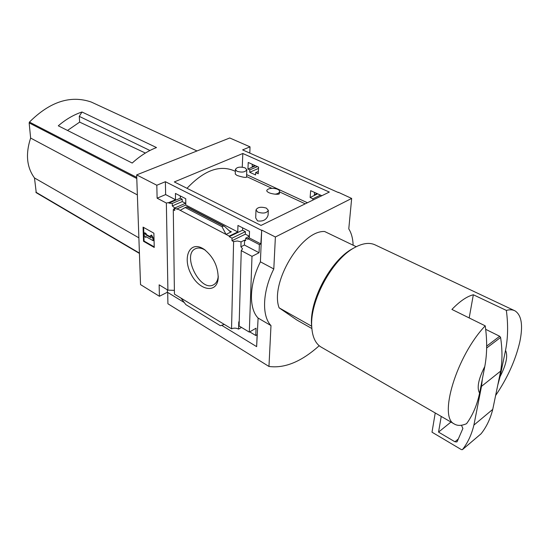 <?xml version="1.0" encoding="UTF-8"?>
<svg xmlns="http://www.w3.org/2000/svg" width="549" height="549" viewBox="0 0 549 549"><rect width="100%" height="100%" fill="white"/><g stroke="black" fill="none" stroke-linecap="round" stroke-linejoin="round"><path stroke-width="0.82" d="M235.391 169.524C236.811 167.047 240.043 166.498 245.08 167.877L246.782 169.689C245.355 172.16 242.116 172.702 237.065 171.315L235.391 169.524L235.288 174.067L236.969 175.419C242.184 177.135 245.382 177.732 246.556 177.224L246.782 169.819M255.992 209.993C257.502 207.151 260.96 206.527 266.382 208.119L268.31 210.301C266.787 213.142 263.314 213.76 257.886 212.147L255.992 209.993L255.704 217.919L257.55 220.924C263.101 221.659 266.615 219.724 268.09 215.133L268.296 210.48M235.349 171.35L234.162 170.801C219.634 164.604 203.912 170.444 187.01 188.307M180.889 196.233L180.292 197.112M275.131 194.181C270.348 193.605 267.541 192.479 266.711 190.798L266.903 190.325C268.413 187.092 279.818 188.135 279.544 191.491C279.393 192.871 277.924 193.763 275.131 194.181C277.904 194.394 279.338 194.216 279.434 193.639L279.53 191.663M181.019 298.121L224.321 324.418L220.396 325.729L185.823 304.62L181.019 298.121L174.438 294.127L173.292 209.711L174.706 207.913L172.304 205.916L172.269 203.453L168.934 203.109L168.927 202.54L175.508 199.706L175.433 193.44L185.754 198.724L185.795 205.031L177.265 208.778L177.272 209.347L174.719 208.009L185.782 203.164M247.942 169.037L249.809 169.895L249.706 172.256L255.566 174.953L255.683 172.578L258.243 173.752L258.572 167.136L248.23 162.463L247.942 169.037L255.532 165.764M168.934 203.109L180.319 198.203L180.264 195.911M252.272 164.288L252.19 166.67L254.928 165.489M172.269 203.453L182.186 199.163L180.319 198.203M249.809 169.895L257.406 166.608M172.304 205.916L182.241 201.593L182.186 199.163M249.706 172.256L258.387 168.481L258.435 167.074M185.514 203.281L182.241 201.593M173.292 209.711L174.754 210.487L174.719 208.009M255.683 172.578L258.359 171.412M229.221 236.674L232.042 238.156L245.396 231.657L242.576 230.203L229.221 236.674L229.235 236.084L237.779 231.946L237.95 225.44L249.527 231.369L249.308 237.923L247.867 238.637L247.846 239.227L245.719 238.122L249.363 236.324M321.844 195.719L310.672 190.675L310.116 197.496L317.672 193.838M245.719 238.122L245.643 240.682L244.579 240.133L241.045 241.876L237.388 240.99L233.606 241.581L231.98 240.723L245.355 234.183L245.396 231.657M242.576 230.203L242.617 227.828M314.543 192.424L314.364 194.895L317.096 193.577M310.116 197.496L312.923 198.779L320.472 195.101M232.042 238.156L231.98 240.723M312.923 198.779L312.806 200.131M249.37 236.248L245.355 234.183M229.235 236.084L226.023 234.396L231.362 231.829L228.775 230.484M185.795 205.031L237.779 231.946M180.196 210.315L185.212 207.522L222.016 226.668L226.023 234.396L177.265 208.778M249.308 237.923L260.83 243.886L261.708 230.086L275.385 236.996L273.8 268.962C262.456 291.471 261.619 315.991 270.986 325.591L268.962 366.458C284.732 368.557 301.483 361.647 319.202 345.726M247.867 238.637L259.389 244.614L260.83 243.886M202.512 248.34L203.851 249.143C213.335 256.589 218.111 266.286 218.186 278.233C217.109 293.935 199.459 290.798 191.148 274.267C182.323 258.03 189.302 240.867 202.512 248.34M224.321 324.418L231.541 328.803L233.606 241.581M168.927 202.54L166.354 203.041L157.117 198.189L156.815 185.239L165.393 181.705L261.386 230.244M165.393 181.705L165.633 194.586L175.508 199.706M249.822 153.075L250.021 146.844L242.624 149.891L338.369 192.555M221.652 325.31L256.644 346.639L257.131 334.705L255.765 335.501L256.054 328.206L249.308 332.118L239.096 325.982L241.258 250.632L242.541 248.793L240.908 246.789L241.045 241.876M231.541 328.803C233.956 327.842 236.303 327.945 238.575 329.105L238.781 321.844L239.206 322.133M244.579 240.133L244.429 245.032L259.066 252.732L259.389 244.614M240.908 246.789L244.429 245.032M157.117 198.189L165.633 194.586M250.021 146.844L229.75 137.977L136.66 174.898L140.53 284.608L159.409 296.282L159.141 284.835L167.905 290.153L174.39 290.352M167.905 290.153L166.354 203.041M356.239 246.7L324.631 231.513C301.449 230.1 269.696 283.071 279.118 307.838L296.899 320.053L311.853 328.522M311.695 326.236L279.118 307.838M81.986 111.996C73.724 114.741 65.825 119.346 58.29 125.81L132.206 163.046C140.022 155.923 148.12 150.762 156.499 147.557L81.986 111.996L79.269 116.367L79.66 122.118L145.375 153.054M67.506 130.449L79.66 122.118M149.925 150.501L79.269 116.367M197.016 150.954L91.23 102.032C70.553 94.956 49.966 101.64 29.447 122.077L29.159 122.907L30.627 138.067C25.419 153.974 26.702 167.267 34.484 177.958L36.255 192.692M500.084 376.635L505.526 350.386C508.093 355.8 506.274 364.55 500.084 376.635L497.771 385.117M505.526 350.386C507.983 338.033 508.257 324.713 506.35 310.411C509.781 309.458 512.677 309.615 515.051 310.885C521.605 315.188 523.19 325.53 519.807 341.897C515.586 360.055 507.523 377.938 495.61 395.534M353.131 245.204C352.904 238.582 351.456 233.147 348.78 228.899L351.662 198.443L338.39 192.301M329.325 192.068L260.995 225.419L174.314 181.939L242.823 153.487L329.325 192.068M156.815 185.239L136.66 174.898M351.662 198.443L275.385 236.996M256.644 346.639L258.105 318.063C248.594 308.428 249.212 284.066 260.411 261.818L273.8 268.962M159.409 296.282L167.404 292.24L184.279 302.526M249.308 332.118L251.998 256.356L241.258 250.632M261.708 230.086L260.411 261.818M251.998 256.356L259.066 252.732M255.765 335.501L249.726 331.877M241.505 327.43L238.575 329.105M185.212 207.522L186.934 206.788L224.116 226.078M222.016 226.668L223.422 226.003L186.619 206.898M223.422 226.003L224.678 226.49L230.175 231.671L231.362 231.829M143.069 227.128L153.878 233.188L154.248 247.462L143.529 241.306L143.069 227.128M258.105 318.063L270.986 325.591M167.706 292.425L167.912 303.775L268.962 366.458M218.255 276.058L218.248 276.12C217.829 280.484 216.224 283.401 213.437 284.862C200.111 292.384 181.376 254.372 195.602 248.67C198.141 247.544 201.058 247.867 204.358 249.623L205.326 250.2M143.529 241.306L144.078 241.059L154.235 246.885M143.639 227.444L144.078 241.059M151.037 235.274L153.02 238.89L153.569 238.637L151.586 235.027L150.117 236.001L151.105 237.799L145.609 234.684L146.158 234.437L146.13 233.551L144.792 232.797L144.243 233.044L145.581 233.799L146.13 233.551M153.02 238.89L153.068 240.668L153.617 240.421L153.569 238.637M153.068 240.668L145.663 236.461L145.691 237.346L146.233 236.784M145.691 237.346L144.36 236.592L144.243 233.044M145.581 233.799L145.609 234.684M150.659 236.99L146.158 234.437M167.356 289.824L167.404 292.24M479.593 393.077C476.635 388.054 478.371 379.187 484.794 366.492L479.593 393.077C477.115 404.956 472.778 415.161 466.561 423.684C461.613 425.859 457.516 425.955 454.284 423.972C438.198 417.027 456.658 355.69 485.22 325.845C487.279 340.428 487.141 353.975 484.794 366.492M321.673 347.4L320.836 346.913C315.325 343.379 312.285 336.592 311.729 326.559C309.856 301.078 332.021 259.828 353.975 247.935C362.525 243.097 369.717 242.15 375.55 245.087L514.235 310.501M485.22 325.845L451.916 309.43C459.767 301.277 466.911 296.385 473.334 294.758L469.182 317.94M506.35 310.411L473.334 294.758M311.811 328.007L311.503 324.37C309.718 299.912 330.917 260.459 351.984 249.033L353.741 248.059M480.945 433.882L481.102 433.744C486.455 426.992 490.339 418.873 492.748 409.376L500.674 371.069C502.424 360.618 502.397 349.411 500.592 337.457L499.686 336.262L485.707 329.338M435.227 412.965L432.008 432.193L461.386 449.624L462.464 449.597C467.769 442.851 471.577 434.678 473.904 425.084L492.748 409.376M473.904 425.084L481.5 386.345L500.674 371.069M441.238 416.437L438.541 432.111L454.943 441.794L456.885 441.918L457.228 441.478L462.889 428.481L461.455 425.242M438.541 432.111L450.962 422.051M481.5 386.345L482.358 378.934M137.367 194.895L30.627 138.067M138.883 237.834L34.484 177.958M242.26 167.143L242.823 153.487M266.718 190.846L266.903 190.325M197.016 150.961L91.23 102.032M136.749 177.409L29.447 122.077M486.689 346.076L499.686 336.262M486.654 348.011L500.592 337.457M462.464 449.597L481.102 433.744M454.943 441.794L458.319 438.974M136.79 178.521L29.159 122.907M139.419 253.075L35.857 192.164M307.433 202.753L246.631 174.596M305.217 203.837L279.523 191.889M271.865 188.328L246.576 176.572M205.106 250.035L203.851 249.143M218.248 276.12L218.186 278.233M454.284 423.972L320.836 346.913M311.503 324.37L311.729 326.559M351.984 249.033L353.975 247.935M462.409 449.658L481.013 433.834M139.432 253.425L36.117 192.637"/></g></svg>
